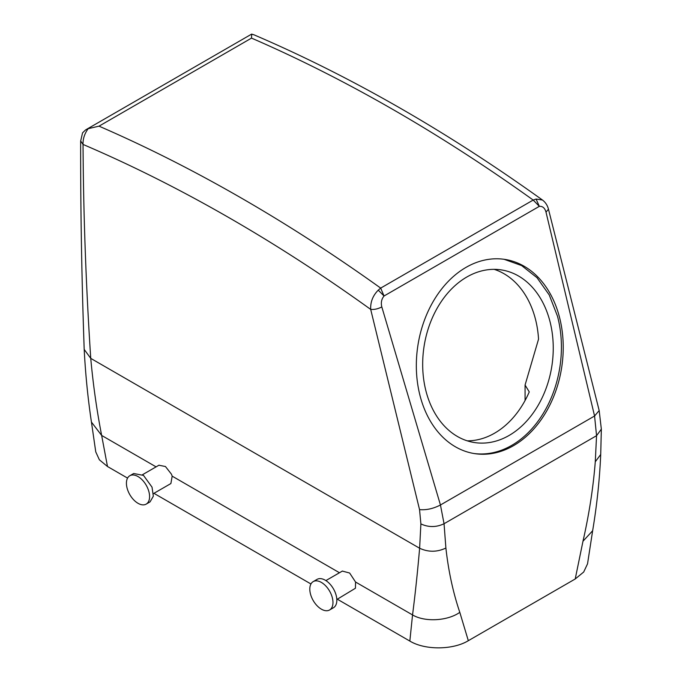 <?xml version="1.0" encoding="UTF-8"?>
<svg xmlns="http://www.w3.org/2000/svg" width="682" height="682" viewBox="0 0 682 682"><rect width="100%" height="100%" fill="white"/><g stroke="black" fill="none" stroke-linecap="round" stroke-linejoin="round"><path stroke-width="1.02" d="M313.2 581.61L317.062 579.385A16.377 9.454 60 0 1 332.194 586.87A16.377 9.454 60 0 1 335.416 605.846A16.377 9.454 60 0 1 333.438 607.756L329.577 609.981A16.377 9.454 60 0 1 314.445 602.496A16.377 9.454 60 0 1 311.222 583.519A16.377 9.454 60 0 1 313.2 581.61A16.377 9.454 60 0 1 328.332 589.103A16.377 9.454 60 0 1 331.554 608.08A16.377 9.454 60 0 1 329.577 609.981M336.814 599.504L355.441 588.242L355.569 582.036L349.636 573.025L342.355 571.081M153.424 493.623L170.884 483.547L172.179 476.155L171.438 474.169L165.453 466.522L158.923 465.235M156.093 466.872L101.652 435.44L107.483 466.505L99.367 459.796L95.753 451.876L91.439 422.09L101.652 435.44C96.742 410.104 93.11 384.409 90.749 358.374L419.618 548.243C417.58 571.866 415.227 594.09 412.542 614.925L409.839 641.071L337.326 599.205M310.949 583.98L153.944 493.325M127.56 478.099L107.483 466.505M548.447 209.144L599.171 410.538L601.345 429.157L600.714 454.485C599.631 479.574 596.938 504.995 592.641 530.749L587.534 563.835L583.69 572.028L575.216 578.984L468.321 640.696C453.163 649.963 425.159 650.364 409.839 641.071M378.254 290.157L384.034 296.005L380.684 288.102L378.254 290.157C372.866 295.579 370.343 301.99 370.693 309.406L419.549 509.624L420.888 523.912C428.603 527.467 436.327 527.408 444.05 523.733L445.892 548.038C448.475 571.218 453.121 592.649 459.804 612.351L468.321 640.696M80.655 140.935L83.042 144.439C83.417 214.745 85.983 286.056 90.749 358.374L84.193 349.423C85.472 374.111 87.884 398.331 91.439 422.098M420.888 523.912L419.618 548.243C428.373 552.275 437.128 552.207 445.892 548.038M146.195 504.109L150.057 501.875L153.331 496.215L152.026 487.144L143.51 475.405L133.672 473.504L129.81 475.738A16.377 9.454 -120 0 0 127.841 490.46A16.377 9.454 -120 0 0 146.195 504.109A16.377 9.454 -120 0 0 148.165 489.378A16.377 9.454 -120 0 0 129.81 475.738M251.709 34.262L253.917 34.791L251.649 34.1L251.522 38.115L99.018 126.161A1637.994 945.704 -120 0 1 380.684 288.102L533.188 200.056L536.078 199.042L539.334 206.339C542.633 206.092 544.858 208.027 546.009 212.145L594.568 416.011L596.554 435.687L595.275 461.791C593.246 487.604 589.146 514.092 582.982 541.235L575.216 578.984M99.018 126.161L88.183 128.676L85.557 129.947L82.565 132.828L80.655 141.063C80.527 209.715 81.712 279.177 84.193 349.423L84.193 349.423M419.549 509.624C426.335 510.221 433.309 508.678 440.453 504.987L444.05 523.733L596.554 435.687L601.345 429.157M88.183 128.676C84.559 133.629 82.846 138.881 83.042 144.439A1621.617 936.241 60 0 1 370.693 309.406C374.307 309.722 378.016 308.895 381.818 306.934L440.453 504.987L594.568 416.011L599.171 410.538M251.649 34.1L85.557 129.938M253.917 34.791L253.917 34.791C350.198 76.052 446.378 131.132 542.463 200.022L542.684 200.184M467.238 440.836A87.356 64.645 98.9 0 0 529.258 391.911L525.072 385.049L538.541 339.15A87.356 64.645 98.9 0 0 535.225 318.289A87.356 64.645 98.9 0 0 494.177 269.356M251.522 38.115A1637.994 945.704 60 0 1 533.188 200.056L539.334 206.339L384.034 296.005C381.502 299.117 380.761 302.765 381.818 306.934M559.274 316.397A98.276 72.727 98.9 0 0 505.03 259.433A98.276 72.727 98.9 0 0 434.818 298.793A98.276 72.727 98.9 0 0 420.283 396.643A98.276 72.727 98.9 0 0 474.527 453.607A98.276 72.727 98.9 0 0 544.748 414.247A98.276 72.727 98.9 0 0 559.274 316.397M536.078 199.042L542.463 200.022C545.489 202.315 547.484 205.376 548.464 209.212L546.009 212.145M426.19 391.903A87.356 64.645 98.9 0 0 474.408 442.533A87.356 64.645 98.9 0 0 536.819 407.546A87.356 64.645 98.9 0 0 549.735 320.574A87.356 64.645 98.9 0 0 501.517 269.936A87.356 64.645 98.9 0 0 439.106 304.922A87.356 64.645 98.9 0 0 426.19 391.903M473.623 453.462A98.276 72.727 98.9 0 0 543.239 413.463A98.276 72.727 98.9 0 0 557.458 316.116L549.223 294.939L537.024 277.719L521.653 265.579L504.109 259.296M459.804 612.351C447.528 621.038 424.86 622.274 412.542 614.925L355.569 582.036M339.474 572.744L172.179 476.155M592.641 530.749L582.982 541.235M600.714 454.485L595.275 461.791M325.894 580.587L342.449 571.03M159.059 465.15L142.504 474.706M525.072 400.505L525.072 385.049"/></g></svg>
